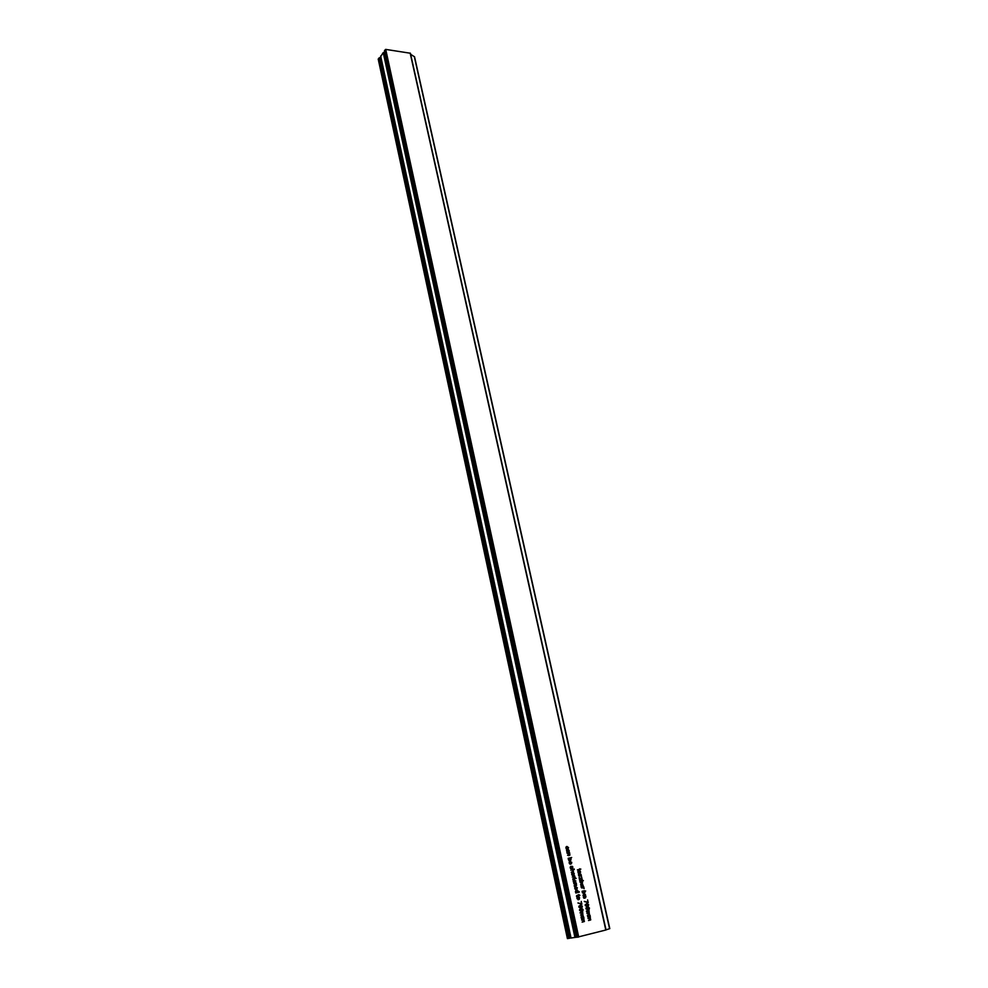 <?xml version="1.0" encoding="UTF-8"?>
<svg xmlns="http://www.w3.org/2000/svg" width="988" height="988" viewBox="0 0 988 988"><rect width="100%" height="100%" fill="white"/><g stroke="black" fill="none" stroke-linecap="round" stroke-linejoin="round"><path stroke-width="1.48" d="M566.927 852.471L567.655 852.311M568.952 852.002L566.964 852.632L566.643 849.791L568.495 851.483L568.162 849.396L569.236 850.668L569.15 851.829L567.952 852.224L568.322 851.52M569.57 860.77L570.076 860.153M570.805 858.3L568.199 858.288L571.669 857.522L570.521 858.362L571.089 859.128L570.113 860.733L568.458 859.708L568.199 858.276M571.644 866.797L572.497 866.39L572.855 867.143L572.41 868.526L572.027 866.723L571.632 868.761L570.249 867.859L570.805 866.34L571.163 868.39L571.558 866.353L572.497 866.39M587.317 910.034L587.761 909.355M587.601 907.75L588.515 909.232L589.07 908.219L587.588 907.145M585.896 901.982L584.353 901.538M582.957 895.19L584.39 894.325M584.748 896.116L585.612 895.708L585.958 896.462L585.514 897.87L585.143 896.042L584.735 898.129L583.365 897.228L583.908 895.684L584.279 897.746L584.674 895.671L585.612 895.708M581.092 886.718L582.475 885.779M581.043 879.184L581.66 877.171L582.216 879.703L579.598 878.196L579.697 880.333L579.091 877.579L581.685 878.999M578.499 874.936L578.511 872.243L580.462 871.774L578.659 872.873L581.03 874.355L578.499 874.936L579.907 874.022M578.77 872.775L579.462 871.996M572.768 875.615L573.275 874.998M572.904 873.194L572.225 872.824M573.472 879.036L574.917 878.703L572.892 879.765L572.842 878.678L575.115 877.653L576.189 878.418L574.917 878.703M575.325 878.616L574.312 878.814L574.818 878.122M574.3 886.174L576.239 884.482L573.732 883.605L576.288 883.013L576.523 885.532L574.176 885.643L575.708 885.285M576.053 883.667L575.053 883.852L575.288 883.247M575.782 892.967L578.165 891.855M576.733 890.472L576.041 890.089M580.191 913.122L580.833 912.986M580.611 915.012L581.265 914.863M581.018 916.901L582.438 916.037M582.735 914.48L583.278 916.284L581.043 916.988L582.994 915.308L580.623 915.098L582.574 913.431L580.08 912.628L582.636 911.998L582.858 914.369L582.018 914.147M582.364 912.665L581.352 912.838L581.636 912.245M577.387 869.872L580.858 869.107L579.017 869.514L580.351 871.268L579.141 870.255L577.832 871.898L578.412 869.65M579.017 869.514L579.734 868.773M579.561 903.526L577.992 903.069M577.19 896.03L578.635 895.684L576.609 896.771L576.572 895.671L578.832 894.622L579.919 895.375L578.635 895.684M578.042 895.795L578.919 895.017M587.687 916.691L588.342 916.555M588.107 918.568L588.774 918.42M588.527 920.458L589.922 919.606M590.219 918.037L590.762 919.853L588.539 920.544L590.478 918.877L587.996 918.087L590.071 917L587.588 916.197L590.132 915.567L590.342 917.938L589.503 917.716M589.861 916.234L588.836 916.407L589.12 915.814M577.992 899.735L578.523 899.117M579.104 896.981L579.598 897.907L578.635 899.698L576.955 898.537L577.214 897.166L579.104 896.981L577.548 896.894M580.141 908.194L581.277 907.367M581.03 905.7L580.03 905.304M581.315 918.272L581.994 918.136M581.734 920.161L582.414 920.013M582.142 922.051L583.562 921.199M583.859 919.63L584.402 921.446L582.167 922.15L584.118 920.47L581.623 919.68L583.71 918.581L581.216 917.79L583.772 917.148L583.982 919.519L583.142 919.297M583.5 917.827L582.475 917.988L582.772 917.395M580.956 911.591L581.401 910.911M581.253 909.306L582.154 910.788L582.722 909.775L581.24 908.688M575.942 887.076L575.275 886.705M574.448 880.283L573.781 879.925M572.299 877.048L574.732 875.911L575.028 877.616L574.189 876.714L572.731 876.924M573.596 876.751L573.732 876.134M570.817 870.28L574.189 868.946L573.04 869.798L573.472 871.651L571.262 872.318L573.102 871.194L572.188 869.983M571.262 872.305L572.657 871.416M573.04 869.798L572.04 870.008L573.188 869.168M580.08 875.986L580.203 875.368M582.105 880.839L582.685 881.617L581.71 883.247L580.055 882.222L579.795 880.777L582.253 880.209M582.71 887.817L582.809 887.199M584.427 891.337L584.995 892.102L584.019 893.745L582.377 892.732L582.105 891.287L584.563 890.707M586.501 906.638L587.625 905.823M587.366 904.156L586.378 903.761M586.563 911.554L587.193 911.43M586.971 913.431L587.625 913.295M587.391 915.32L588.786 914.456M589.095 912.9L589.626 914.703L587.415 915.407L589.342 913.739L586.872 912.949L588.934 911.862L586.452 911.06L588.996 910.442L589.219 912.789L588.366 912.579M588.725 911.109L587.699 911.269L587.996 910.689M570.372 861.734L569.681 861.388M568.471 855.645L569.051 854.929L567.532 855.262L569.582 854.151L567.1 853.249L569.631 852.693L569.878 855.163L567.532 855.262M568.767 853.471L567.1 853.262M565.951 847.259L566.989 847.012M567.149 846.988L566.42 846.642M588.107 909.923L585.909 908.824L586.539 907.367L586.316 908.75L587.835 909.392L587.156 908.491L587.996 906.959L589.453 908.034L589.144 909.405L587.502 910.034M584.328 901.377L587.662 902.254L587.601 899.87L588.231 902.711L584.328 901.377M585.514 894.646L584.501 894.832M581.142 886.928L580.833 884.038L582.673 885.742L582.34 883.63L583.315 886.113L581.142 886.928M573.349 875.566L571.682 874.417L572.682 872.651L574.312 873.812L573.225 875.59M579.289 892.189L575.794 893.016L575.436 891.584L576.461 889.929L578.079 890.966L577.869 891.929L579.166 891.621L578.276 892.374M577.955 902.909L581.315 903.785L581.253 901.402L581.883 904.242L577.955 902.909M384.505 50.87L576.844 937.303L606.052 929.955L410.415 53.241L606.052 929.955M384.468 50.684L385.728 49.4L410.415 53.241M578.82 907.083L580.289 905.23L582.364 906.231L580.907 908.083L578.82 907.083M581.759 911.492L579.548 910.38L580.178 908.923L579.956 910.306L581.475 910.961L580.796 910.047L581.648 908.503L583.105 909.59L582.797 910.961L581.129 911.591M575.732 887.125L575.139 888.286L575.794 889.595L574.732 888.36L574.979 886.94L577.363 887.718L576.251 889.509L575.732 887.125L574.769 887.31M574.25 880.345L573.645 881.494L574.312 882.803L573.25 881.568L573.497 880.16L575.881 880.938L574.769 882.716L574.25 880.345L573.275 880.53M580.141 875.973L578.672 875.714L581.203 875.133L581.5 876.838L580.672 875.948L579.141 876.171M582.747 887.804L581.277 887.557L583.822 886.965L584.118 888.669L583.278 887.767L581.747 887.99M585.192 905.539L586.637 903.687L588.712 904.687L587.267 906.539L585.192 905.539M570.175 861.783L569.582 862.907L570.249 864.216L569.174 862.993L569.409 861.61L571.805 862.376L570.694 864.13L570.175 861.783L569.199 861.993M567.063 847L566.334 848.05L567.161 849.26L565.939 848.149L566.161 846.877L566.927 846.444L568.569 847.593L568.038 849.013L568.162 847.679L567.063 847M606.027 929.844L609.794 928.634L414.552 56.81L609.794 928.634M410.662 54.315L414.552 56.81M378.281 59.144L567.408 938.6L569.804 938.155L380.01 57.872L570.039 938.106L380.195 57.81L380.96 57.823M378.243 58.971L380.01 57.872M588.552 918.457L589.577 918.297M589.256 920.273L590.281 920.112M589.231 916.308L590.256 916.135M578.029 895.77L579.042 895.585M578.906 895.56L579.919 895.375M581.957 906.317L579.4 906.255L579.227 906.996L580.783 907.515L582.364 906.231M578.338 870.416L579.141 870.255M579.845 869.317L580.858 869.107M582.191 920.05L583.216 919.89M582.895 921.866L583.92 921.705M582.871 917.889L583.896 917.729M581.067 914.9L582.08 914.727M581.759 916.716L582.784 916.555M581.747 912.739L582.772 912.579M579.548 909.615L580.339 909.491M577.227 892.041L577.869 891.929M576.955 887.804L576.128 887.039L576.535 888.842L577.363 887.718M575.065 889.151L575.72 889.027M574.226 884.05L575.226 883.852M574.855 886.038L575.868 885.841M575.275 885.915L576.276 885.717M575.399 883.778L576.412 883.581M573.583 882.37L574.238 882.235M575.189 878.616L576.189 878.418M572.657 876.949L573.658 876.739M573.485 876.702L574.485 876.492M573.83 876.615L574.843 876.418M573.917 873.911L572.805 873.207L572.077 874.318L573.213 875.01L574.312 873.812M572.818 873.108L573.818 872.898M573.312 869.724L574.312 869.514M580.03 874.553L581.03 874.355M579.586 872.54L580.586 872.33M579.956 875.924L580.969 875.726M580.314 875.85L581.315 875.64M581.203 881.049L580.45 882.074L581.549 882.692L582.278 881.667L580.289 881.259M582.377 880.74L583.377 880.543M582.117 886.458L583.13 886.261M582.167 885.865L581.315 884.396L581.673 885.89L582.574 885.767M582.562 887.743L583.575 887.557M582.92 887.656L583.933 887.471M584.476 896.24L585.143 896.042M583.612 897.857L584.279 897.746M583.328 896.375L584.081 896.24M584.587 892.164L582.932 891.843L583.859 893.189L584.995 892.102M584.686 891.225L585.699 891.028M588.305 904.773L585.773 904.712L585.6 905.44L587.144 905.971L588.712 904.687M585.909 908.058L586.711 907.935M587.428 913.32L588.44 913.159M588.119 915.135L589.144 914.974M588.095 911.171L589.12 911.01M571.373 866.859L572.027 866.723M570.508 868.526L571.163 868.39M570.212 867.056L570.978 866.896M571.41 862.462L570.582 861.684L570.978 863.487L571.805 862.376M569.533 863.796L570.162 863.66M570.681 859.177L569.026 858.844L569.953 860.19L571.089 859.128M569.681 858.547L570.521 858.362M570.681 857.745L571.669 857.522M568.631 855.583L569.619 855.361M568.742 853.484L569.409 853.336M568.643 852.916L569.631 852.693M566.285 848.877L567.075 848.692M585.254 904.588L586.761 904.255M578.882 906.132L580.413 905.798M571.719 873.441L572.805 873.207M572.077 875.232L573.213 875.01M578.079 897.314L577.363 898.438L578.486 899.129L579.19 898.006L577.239 897.462M576.584 890.497L575.856 891.547L576.906 892.152L577.684 891.09L575.745 890.657M568.693 858.757L569.607 858.56M568.853 860.425L569.953 860.19M582.216 891.818L583.513 891.547M569.582 861.907L570.582 861.684M574.646 880.246L575.041 882.062L575.473 881.024L573.645 880.444M575.127 887.236L576.128 887.039M567.989 851.594L567.149 850.137L567.989 851.594L567.075 851.804L567.865 851.619M566.47 850.298L567.149 850.137M580.635 884.532L581.315 884.396M380.405 57.749L570.286 938.057L570.916 937.896M380.775 56.489L383.233 52.586L384.752 52.228M571.052 938.02L576.807 937.143M410.156 53.068L605.805 930.041M385.728 49.4L578.709 937.019M414.318 56.637L609.571 928.708M379.083 57.847L568.742 938.415M379.478 57.712L569.249 938.316M379.849 57.761L569.644 938.217M385.32 49.548L578.202 937.118M587.984 916.617L589.009 916.456M581.623 918.198L582.636 918.037M580.499 913.048L581.512 912.887M571.867 872.157L572.879 871.959M578.202 872.849L579.215 872.639M581.203 886.693L582.204 886.508M581.734 886.569L582.747 886.384M586.86 911.479L587.872 911.319M380.664 56.007L571.064 938.081M383.233 52.586L574.967 937.538M384.418 52.203L576.436 937.229M378.206 59.07L567.408 938.6M384.443 50.783L576.844 937.303M590.762 919.853L589.737 920.013M590.342 917.938L589.317 918.099M579.326 899.302L578.313 899.475M582.142 907.441L581.117 907.601M584.402 921.446L583.377 921.594M583.982 919.519L582.969 919.68M583.278 916.284L582.253 916.444M582.858 914.369L581.846 914.53M582.797 910.961L581.784 911.121M577.103 889.064L576.189 889.237M576.523 885.532L575.522 885.717M575.621 882.272L574.707 882.457M574.053 875.17L573.052 875.368M573.472 871.651L572.472 871.861M582.438 882.815L581.426 883.013M583.315 886.113L582.303 886.298M584.735 898.129L584.032 898.253M584.748 893.325L583.735 893.51M588.478 905.897L587.465 906.07M589.144 909.405L588.132 909.565M589.626 914.703L588.601 914.876M589.219 912.789L588.193 912.961M571.632 868.761L570.953 868.909M571.558 863.685L570.644 863.883M570.866 860.289L569.866 860.511M569.878 855.163L568.89 855.386M569.15 851.829L568.162 852.064M380.627 56.279L570.953 938.069"/></g></svg>
